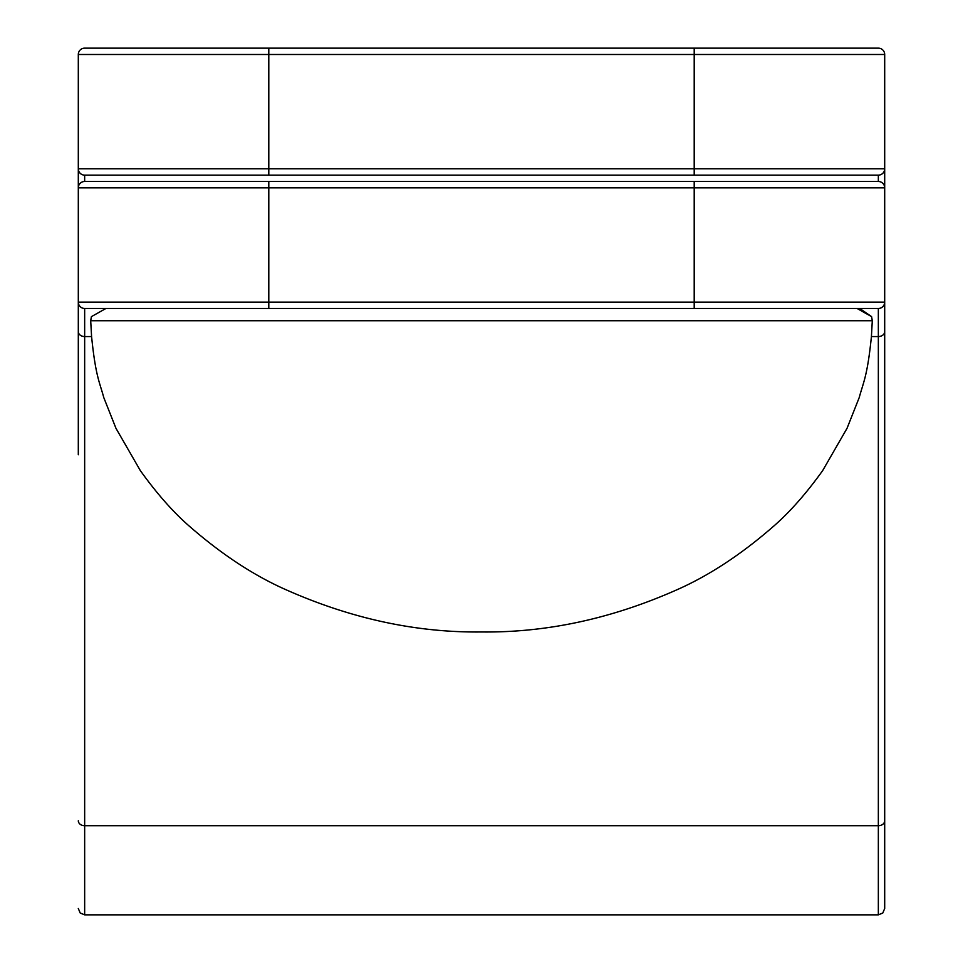 <?xml version="1.0" encoding="UTF-8"?>
<svg xmlns="http://www.w3.org/2000/svg" width="963" height="963" viewBox="0 0 963 963"><rect width="100%" height="100%" fill="white"/><g stroke="black" fill="none" stroke-linecap="round" stroke-linejoin="round"><path stroke-width="1.44" d="M78.304 168.79A6.344 6.344 0 0 0 84.66 175.134L694.203 175.134L84.66 175.134L84.66 181.489L878.34 181.489L878.34 175.134A6.344 6.344 0 0 0 884.696 168.79L884.696 54.494L78.304 54.494L78.304 187.833L884.696 187.833L884.696 168.79L78.304 168.79L78.304 183.006M78.304 326.12L78.304 313.372M78.304 187.833A6.344 6.344 0 0 1 84.66 181.489A6.344 6.344 0 0 0 78.304 187.833L78.304 454.765M78.304 908.506L80.206 913.02L84.66 914.85L84.66 308.473A6.344 6.344 0 0 1 78.304 302.129A6.344 6.344 0 0 0 84.66 308.473L857.07 308.473L871.587 316.634L872.297 320.739L871.419 336.556C867.35 376.641 863.293 382.335 859.225 397.563L847.043 428.294L822.679 470.582C806.428 493.261 790.178 511.714 773.939 525.942C741.438 554.351 708.949 575.693 676.459 589.982C611.469 618.752 546.49 632.739 481.5 631.969C416.51 632.739 351.531 618.752 286.541 589.982C254.051 575.693 221.562 554.351 189.061 525.942C172.822 511.714 156.572 493.261 140.321 470.582L115.957 428.294L103.775 397.563C99.707 382.335 95.65 376.641 91.581 336.556L90.703 320.739L91.413 316.634L105.93 308.473M78.304 302.129L694.203 302.129L694.203 308.473L878.34 308.473L878.34 914.85L882.794 913.02L884.696 908.506L884.696 820.765A6.344 4.947 180 0 1 878.34 825.712L84.66 825.712A6.344 4.947 0 0 1 78.304 820.765M878.34 48.15A6.344 6.344 0 0 1 884.696 54.494A6.344 6.344 0 0 0 878.34 48.15L84.66 48.15L268.797 48.15L268.797 175.134M884.696 168.79A6.344 6.344 0 0 1 878.34 175.134A6.344 6.344 0 0 0 884.696 168.79A6.344 6.344 0 0 1 878.34 175.134L694.203 175.134L694.203 48.15M871.419 336.556L878.34 336.556A6.344 4.947 180 0 0 884.696 331.609L884.696 820.765M884.696 302.129A6.344 6.344 0 0 1 878.34 308.473A6.344 6.344 0 0 0 884.696 302.129L884.696 187.833A6.344 6.344 0 0 0 878.34 181.489L694.203 181.489L694.203 302.129L884.696 302.129L884.696 454.765M78.304 54.494A6.344 6.344 0 0 1 84.66 48.15A6.344 6.344 0 0 0 78.304 54.494M78.304 331.609A6.344 4.947 0 0 0 84.66 336.556L91.581 336.556M90.703 320.739L872.297 320.739M268.797 308.473L268.797 181.489M84.66 914.85L878.34 914.85M871.587 316.634L859.73 308.473"/></g></svg>
